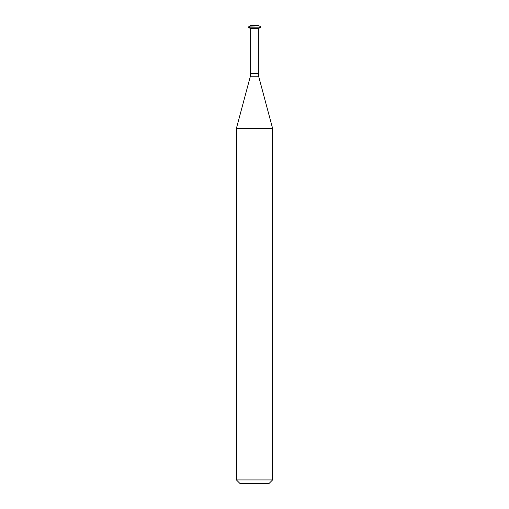 <?xml version="1.0" encoding="UTF-8"?>
<svg xmlns="http://www.w3.org/2000/svg" width="509" height="509" viewBox="0 0 509 509"><rect width="100%" height="100%" fill="white"/><g stroke="black" fill="none" stroke-linecap="round" stroke-linejoin="round"><path stroke-width="0.76" d="M260.831 26.875L258.356 25.45L250.644 25.45L248.169 27.181L260.831 27.181L248.169 26.875M260.831 27.181L258.356 28.606L250.644 28.606L248.169 27.181M258.356 28.606L258.356 73.671L250.644 73.671L250.644 28.606M268.968 483.55L240.032 483.55L236.418 479.936L272.582 479.936L268.968 483.55M258.769 76.789L250.231 76.789L236.418 128.344L272.582 128.344L258.769 76.789L258.356 73.671M272.582 128.344L272.582 479.936M250.231 76.789L250.644 73.671M236.418 128.344L236.418 479.936"/></g></svg>
